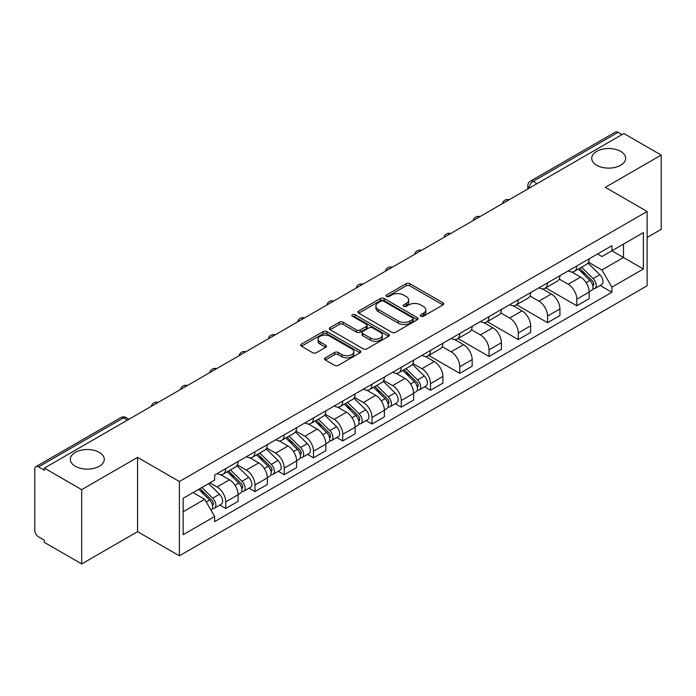 <?xml version="1.0" encoding="UTF-8"?>
<svg xmlns="http://www.w3.org/2000/svg" width="696" height="696" viewBox="0 0 696 696"><rect width="100%" height="100%" fill="white"/><g stroke="black" fill="none" stroke-linecap="round" stroke-linejoin="round"><path stroke-width="1.04" d="M420.819 316.219A1.818 1.053 0 0 0 423.394 316.219L442.96 304.926A2.601 1.505 0 0 0 443.717 303.865A2.601 1.505 0 0 0 442.96 302.803L409.822 283.672A2.601 1.505 0 0 0 406.142 283.672L386.576 294.965A1.818 1.053 0 0 0 386.045 295.704A1.818 1.053 0 0 0 386.576 296.452A1.818 1.053 0 0 0 389.16 296.452L391.691 294.991A8.335 4.811 0 0 1 403.471 294.991L406.229 296.583A8.335 4.811 0 0 1 408.674 299.985A8.335 4.811 0 0 1 406.229 303.386L403.697 304.848A1.818 1.053 0 0 0 403.167 305.596A1.818 1.053 0 0 0 403.697 306.336A1.818 1.053 0 0 0 406.281 306.336L408.804 304.874A8.335 4.811 0 0 1 420.593 304.874L423.351 306.466A8.335 4.811 0 0 1 425.795 309.868A8.335 4.811 0 0 1 423.351 313.27L420.819 314.731A1.818 1.053 0 0 0 420.288 315.479A1.818 1.053 0 0 0 420.819 316.219L420.819 314.731M99.319 452.4A16.974 9.796 0 0 0 80.814 450.277A16.974 9.796 0 0 0 70.34 459.334A16.974 9.796 0 0 0 75.307 466.259A16.974 9.796 0 0 0 93.812 468.391A16.974 9.796 0 0 0 104.287 459.334A16.974 9.796 0 0 0 99.319 452.4M620.693 151.389A16.974 9.796 0 0 0 602.188 149.266A16.974 9.796 0 0 0 591.713 158.323A16.974 9.796 0 0 0 596.681 165.248A16.974 9.796 0 0 0 615.186 167.371A16.974 9.796 0 0 0 625.66 158.323A16.974 9.796 0 0 0 620.693 151.389M325.328 357.857A2.601 1.505 0 0 0 324.562 358.918A2.601 1.505 0 0 0 325.328 359.98L334.619 365.348A2.601 1.505 0 0 0 338.3 365.348L360.023 352.811A2.601 1.505 0 0 0 360.789 351.741A2.601 1.505 0 0 0 360.023 350.68L326.885 331.548A2.601 1.505 0 0 0 323.205 331.548L301.481 344.094A2.601 1.505 0 0 0 300.724 345.155A2.601 1.505 0 0 0 301.481 346.216L312.713 352.698A2.601 1.505 0 0 0 316.393 352.698L325.693 347.33A2.601 1.505 0 0 0 326.459 346.269A2.601 1.505 0 0 0 325.693 345.207L320.125 341.997A6.96 4.019 0 0 1 318.081 339.152A6.96 4.019 0 0 1 322.387 335.437A6.96 4.019 0 0 1 329.974 336.307L351.785 348.905A6.96 4.019 0 0 1 353.829 351.741A6.96 4.019 0 0 1 349.531 355.456A6.96 4.019 0 0 1 341.936 354.586L338.3 352.489A2.601 1.505 0 0 0 334.619 352.489L325.328 357.857L325.328 359.98M179.394 481.528L137.573 457.385L81.684 489.653L44.361 468.103L623.877 133.528L661.2 155.069L605.311 187.337L647.132 211.48L179.394 481.528L179.394 555.808L647.132 285.76L647.132 211.48M391.874 332.296A2.601 1.505 0 0 0 395.554 332.296L417.278 319.751A2.601 1.505 0 0 0 418.035 318.69A2.601 1.505 0 0 0 417.278 317.628L384.14 298.497A2.601 1.505 0 0 0 380.46 298.497L358.736 311.042A2.601 1.505 0 0 0 357.97 312.104A2.601 1.505 0 0 0 358.736 313.165L391.874 332.296M353.116 316.61A1.818 1.053 0 0 1 354.96 316.871L354.96 314.705L388.655 334.158A2.601 1.505 0 0 1 389.412 335.22A2.601 1.505 0 0 1 388.655 336.281L366.931 348.827A2.601 1.505 0 0 1 363.242 348.827L330.113 329.695L330.113 327.564A2.601 1.505 0 0 0 329.347 328.625A2.601 1.505 0 0 0 330.113 329.695M330.113 327.564L339.404 322.196A2.601 1.505 0 0 1 343.093 322.196L356.526 329.956A2.601 1.505 0 0 0 360.206 329.956L366.374 326.398A2.601 1.505 0 0 0 367.14 325.337A2.601 1.505 0 0 0 366.374 324.275L352.385 316.193A1.818 1.053 0 0 1 351.854 315.453A1.818 1.053 0 0 1 352.976 314.479A1.818 1.053 0 0 1 354.96 314.705M81.684 489.653L81.684 563.934L44.361 542.384L44.361 540.218L38.55 536.86A5.307 3.062 -120 0 1 34.8 530.361L34.8 469.078A5.307 3.062 -120 0 1 35.896 466.651L120.86 417.6A5.307 3.062 60 0 1 123.505 417.861L38.55 466.912A5.307 3.062 -120 0 0 35.896 466.651M647.132 237.475L661.2 229.349L661.2 155.069M81.684 563.934L137.573 531.666L179.394 555.808M44.361 468.103L44.361 470.27L38.55 466.912M537.042 183.657L533.11 181.386A5.307 3.062 60 0 0 530.456 181.117L615.412 132.066A5.307 3.062 60 0 1 618.065 132.336L533.11 181.386A5.307 3.062 120 0 0 529.36 187.876L529.36 188.094M622.007 134.606L618.065 132.336M576.801 265.95A12.197 7.047 60 0 1 574.278 271.423L586.658 264.28A12.197 7.047 -120 0 0 589.181 258.799M559.236 279.087L568.18 284.246A12.197 7.047 60 0 1 576.801 299.193L589.181 292.042A12.197 7.047 -120 0 0 580.56 277.104L571.694 271.988M589.181 292.042L589.181 298.645L576.801 305.796L545.777 287.883M574.278 271.423A12.197 7.047 60 0 1 568.275 270.875M576.801 299.193L576.801 305.796M547.543 282.837A12.197 7.047 60 0 1 545.02 288.318L557.4 281.167A12.197 7.047 -120 0 0 559.923 275.694M516.519 304.77L547.552 322.683L559.923 315.54L559.923 308.937A12.197 7.047 -120 0 0 551.302 293.99L542.436 288.875M545.02 288.318A12.197 7.047 60 0 1 539.017 287.77M529.978 295.974L538.922 301.142A12.197 7.047 60 0 1 547.552 316.08L547.552 322.683M518.294 299.732A12.197 7.047 60 0 1 515.762 305.205L528.142 298.062A12.197 7.047 -120 0 0 530.665 292.581M487.261 321.665L518.294 339.578L530.665 332.436L530.665 325.824A12.197 7.047 -120 0 0 522.043 310.886L513.178 305.77M515.762 305.205A12.197 7.047 60 0 1 509.759 304.657M500.72 312.869L509.663 318.029A12.197 7.047 60 0 1 518.294 332.975L518.294 339.578M489.036 316.619A12.197 7.047 60 0 1 486.504 322.1L498.884 314.949A12.197 7.047 -120 0 0 501.407 309.476M458.003 338.552L489.036 356.465L501.416 349.322L501.416 342.719A12.197 7.047 -120 0 0 492.785 327.772L483.929 322.657M486.504 322.1A12.197 7.047 60 0 1 480.501 321.552M471.47 329.756L480.405 334.924A12.197 7.047 60 0 1 489.036 349.862L489.036 356.465M459.778 333.514A12.197 7.047 60 0 1 457.246 338.987L469.626 331.844A12.197 7.047 -120 0 0 472.158 326.363M428.745 355.447L459.778 373.361L472.158 366.218L472.158 359.606A12.197 7.047 -120 0 0 463.527 344.668L454.671 339.552M457.246 338.987A12.197 7.047 60 0 1 451.243 338.439M442.212 346.651L451.147 351.811A12.197 7.047 60 0 1 459.778 366.757L459.778 373.361M430.519 350.401A12.197 7.047 60 0 1 427.996 355.882L440.368 348.74A12.197 7.047 -120 0 0 442.9 343.259M424.586 386.828L430.519 390.256L442.9 383.105L442.9 376.501A12.197 7.047 -120 0 0 434.269 361.555L425.413 356.439M427.996 355.882A12.197 7.047 60 0 1 421.985 355.334M412.954 363.547L421.889 368.706A12.197 7.047 60 0 1 430.519 383.644L430.519 390.256M401.261 367.297A12.197 7.047 60 0 1 398.738 372.769L411.11 365.626A12.197 7.047 -120 0 0 413.642 360.154M395.328 403.715L401.261 407.143L413.642 400L413.642 393.388A12.197 7.047 -120 0 0 405.011 378.45L396.155 373.334M398.738 372.769A12.197 7.047 60 0 1 392.727 372.221M383.696 380.434L392.64 385.593A12.197 7.047 60 0 1 401.261 400.539L401.261 407.143M372.003 384.192A12.197 7.047 60 0 1 369.48 389.664L381.86 382.522A12.197 7.047 -120 0 0 384.383 377.041M366.07 420.61L372.003 424.038L384.383 416.887L384.383 410.283A12.197 7.047 -120 0 0 375.753 395.337L366.896 390.23M369.48 389.664A12.197 7.047 60 0 1 363.469 389.116M354.438 397.329L363.382 402.488A12.197 7.047 60 0 1 372.003 417.426L372.003 424.038M342.745 401.079A12.197 7.047 60 0 1 340.222 406.56L352.602 399.408A12.197 7.047 -120 0 0 355.125 393.936M336.812 437.497L342.745 440.925L355.125 433.782L355.125 427.179A12.197 7.047 -120 0 0 346.504 412.232L337.638 407.116M340.222 406.56A12.197 7.047 60 0 1 334.219 406.003M325.18 414.216L334.124 419.375A12.197 7.047 60 0 1 342.745 434.321L342.745 440.925M313.487 417.974A12.197 7.047 60 0 1 310.964 423.446L323.344 416.304A12.197 7.047 -120 0 0 325.867 410.823M307.554 454.392L313.496 457.82L325.867 450.669L325.867 444.065A12.197 7.047 -120 0 0 317.245 429.127L308.38 424.012M310.964 423.446A12.197 7.047 60 0 1 304.961 422.898M295.922 431.111L304.865 436.27A12.197 7.047 60 0 1 313.496 451.208L313.496 457.82M284.238 434.861A12.197 7.047 60 0 1 281.706 440.342L294.086 433.19A12.197 7.047 -120 0 0 296.609 427.718M278.296 471.279L284.238 474.707L296.609 467.564L296.609 460.961A12.197 7.047 -120 0 0 287.987 446.014L279.122 440.899M281.706 440.342A12.197 7.047 60 0 1 275.703 439.785M266.664 447.998L275.607 453.157A12.197 7.047 60 0 1 284.238 468.103L284.238 474.707M254.98 451.756A12.197 7.047 60 0 1 252.448 457.228L264.828 450.086A12.197 7.047 -120 0 0 267.351 444.605M249.046 488.174L254.98 491.602L267.36 484.451L267.36 477.848A12.197 7.047 -120 0 0 258.729 462.91L249.873 457.794M252.448 457.228A12.197 7.047 60 0 1 246.445 456.68M237.414 464.893L246.349 470.052A12.197 7.047 60 0 1 254.98 484.999L254.98 491.602M225.721 468.643A12.197 7.047 60 0 1 223.19 474.124L235.57 466.973A12.197 7.047 -120 0 0 238.102 461.5M219.788 505.061L225.721 508.489L238.102 501.346L238.102 494.743A12.197 7.047 -120 0 0 229.471 479.796L220.615 474.681M223.19 474.124A12.197 7.047 60 0 1 217.187 473.567M209.966 482.833L217.091 486.948A12.197 7.047 60 0 1 225.721 501.886L225.721 508.489M597.525 253.979L601.936 256.528L643.382 232.595L623.503 244.079L623.503 257.503L601.936 269.952L588.494 262.192M183.144 511.743L204.72 499.284L214.655 516.502L183.144 534.693L183.144 498.31L214.655 480.118L214.655 475.029L611.88 245.697L611.88 250.786L643.382 268.978L611.88 287.17L601.936 269.952M643.382 232.595L643.382 268.978M214.655 516.502L214.655 521.591L611.88 292.259L611.88 287.17M137.573 457.385L137.573 531.666M204.72 499.284L193.088 492.577M600.126 285.473L611.88 292.259M421.55 316.48L423.351 315.436A8.335 4.811 0 0 0 425.795 312.034L425.795 309.868M408.674 299.985L408.674 302.151A8.335 4.811 0 0 1 406.229 305.553L404.428 306.597M442.926 304.944L409.822 285.839A2.601 1.505 0 0 0 406.142 285.839L387.307 296.705M417.243 319.777L384.14 300.663A2.601 1.505 0 0 0 380.46 300.663L358.771 313.183M412.676 319.438A1.818 1.053 0 0 0 413.207 318.69A1.818 1.053 0 0 0 412.676 317.95L383.592 301.15A1.818 1.053 0 0 0 381.008 301.15L378.346 302.699A8.335 4.811 0 0 0 375.901 306.101A8.335 4.811 0 0 0 378.346 309.494L398.225 320.978A8.335 4.811 0 0 0 410.005 320.978L412.676 319.438L412.676 321.604A1.818 1.053 0 0 0 413.207 320.856L413.207 318.69M375.901 306.101L375.901 308.258A8.335 4.811 0 0 0 378.346 311.66L378.346 309.494M412.676 321.604L410.005 323.144A8.335 4.811 0 0 1 398.225 323.144L378.346 311.66M330.148 329.713L339.404 324.362L339.404 322.196M367.14 325.337L367.14 327.503A2.601 1.505 0 0 1 366.374 328.564L360.206 332.123A2.601 1.505 0 0 1 356.526 332.123L343.093 324.362A2.601 1.505 0 0 0 339.404 324.362M354.96 316.871L388.62 336.298M370.472 338.012A6.96 4.019 0 0 0 378.058 338.882A6.96 4.019 0 0 0 382.356 335.168A6.96 4.019 0 0 0 380.32 332.323L372.638 327.886A2.601 1.505 0 0 0 368.95 327.886L362.79 331.444A2.601 1.505 0 0 0 362.024 332.505A2.601 1.505 0 0 0 362.79 333.567L370.472 338.012L370.472 340.17A6.96 4.019 0 0 0 378.058 341.049A6.96 4.019 0 0 0 382.356 337.334L382.356 335.168M362.024 332.505L362.024 334.672A2.601 1.505 0 0 0 362.79 335.733L362.79 333.567M370.472 340.17L362.79 335.733M353.829 351.741L353.829 353.907A6.96 4.019 0 0 1 349.531 357.622A6.96 4.019 0 0 1 341.936 356.752L338.3 354.655A2.601 1.505 0 0 0 334.619 354.655L325.363 360.006M318.081 339.152L318.081 341.318A6.96 4.019 0 0 0 320.125 344.163L320.125 341.997M325.658 347.356L320.125 344.163M360.023 350.68L360.023 352.811L326.885 333.715A2.601 1.505 0 0 0 323.205 333.715L301.516 346.243M578.376 269.056L589.904 280.427A6.629 3.828 60 0 1 591.652 290.371L589.181 291.798M580.682 271.327L585.562 274.146M579.655 268.317L592.279 280.766A3.184 1.836 60 0 1 593.122 285.543A3.184 1.836 60 0 1 592.827 285.656M581.569 267.22L593.096 278.583A6.629 3.828 60 0 1 594.845 288.527A6.629 3.828 60 0 1 592.844 288.744M588.016 263.018L599.848 274.685A6.629 3.828 60 0 1 601.596 284.629L594.845 288.527M402.836 370.402L414.364 381.773A6.629 3.828 60 0 1 416.112 391.717L413.642 393.144M405.133 372.673L410.022 375.492M404.115 369.663L416.739 382.121A3.184 1.836 60 0 1 417.574 386.889A3.184 1.836 60 0 1 417.287 387.002M406.029 368.567L417.548 379.938A6.629 3.828 60 0 1 419.296 389.873A6.629 3.828 60 0 1 417.296 390.091M412.476 364.365L424.299 376.04A6.629 3.828 60 0 1 426.048 385.975L419.296 389.873M373.578 387.298L385.106 398.669A6.629 3.828 60 0 1 386.854 408.604L384.383 410.04M375.875 389.569L380.764 392.387M374.857 386.558L387.481 399.008A3.184 1.836 60 0 1 388.316 403.784A3.184 1.836 60 0 1 388.029 403.897M376.771 385.454L388.298 396.824A6.629 3.828 60 0 1 390.047 406.769A6.629 3.828 60 0 1 388.037 406.977M383.218 381.26L395.05 392.927A6.629 3.828 60 0 1 396.798 402.871L390.047 406.769M344.32 404.185L355.847 415.555A6.629 3.828 60 0 1 357.596 425.5L355.125 426.926M346.625 406.455L351.506 409.274M345.599 403.454L358.223 415.904A3.184 1.836 60 0 1 359.066 420.671A3.184 1.836 60 0 1 358.771 420.784M347.513 402.349L359.04 413.72A6.629 3.828 60 0 1 360.789 423.655A6.629 3.828 60 0 1 358.788 423.873M353.959 398.155L365.791 409.822A6.629 3.828 60 0 1 367.54 419.758L360.789 423.655M315.07 421.08L326.589 432.451A6.629 3.828 60 0 1 328.338 442.395L325.867 443.822M317.367 423.351L322.248 426.17M316.341 420.34L328.964 432.79A3.184 1.836 60 0 1 329.808 437.566A3.184 1.836 60 0 1 329.512 437.68M318.255 419.236L329.782 430.606A6.629 3.828 60 0 1 331.531 440.551A6.629 3.828 60 0 1 329.53 440.759M324.701 415.042L336.533 426.709A6.629 3.828 60 0 1 338.282 436.653L331.531 440.551M285.812 437.967L297.331 449.338A6.629 3.828 60 0 1 299.08 459.282L296.609 460.708M288.109 440.237L292.99 443.056M287.091 437.236L299.706 449.686A3.184 1.836 60 0 1 300.55 454.453A3.184 1.836 60 0 1 300.254 454.575M288.997 436.131L300.524 447.502A6.629 3.828 60 0 1 302.273 457.446A6.629 3.828 60 0 1 300.272 457.655M295.443 431.938L307.275 443.604A6.629 3.828 60 0 1 309.024 453.54L302.273 457.446M256.554 454.862L268.082 466.233A6.629 3.828 60 0 1 269.83 476.177L267.351 477.604M258.851 457.133L263.74 459.952M257.833 454.123L270.448 466.572A3.184 1.836 60 0 1 271.292 471.349A3.184 1.836 60 0 1 271.005 471.462M259.738 453.018L271.266 464.389A6.629 3.828 60 0 1 273.015 474.333A6.629 3.828 60 0 1 271.014 474.55M266.194 448.824L278.017 460.491A6.629 3.828 60 0 1 279.766 470.435L273.015 474.333M227.296 471.757L238.824 483.128A6.629 3.828 60 0 1 240.572 493.064L238.093 494.491M229.593 474.019L234.482 476.838M228.575 471.018L241.199 483.468A3.184 1.836 60 0 1 242.034 488.235A3.184 1.836 60 0 1 241.747 488.357M230.48 469.913L242.008 481.284A6.629 3.828 60 0 1 243.757 491.228A6.629 3.828 60 0 1 241.756 491.437M236.936 465.72L248.759 477.386A6.629 3.828 60 0 1 250.508 487.33L243.757 491.228M198.725 489.323L209.566 500.015A6.629 3.828 60 0 1 211.314 509.959L210.984 510.151M200.335 490.915L205.224 493.734M200.004 488.583L211.941 500.354A3.184 1.836 60 0 1 212.776 505.131A3.184 1.836 60 0 1 212.489 505.244M201.91 487.478L212.75 498.171A6.629 3.828 60 0 1 214.499 508.115A6.629 3.828 60 0 1 212.498 508.332M208.661 483.581L219.501 494.273A6.629 3.828 60 0 1 221.25 504.217L214.499 508.115M529.543 187.99L529.36 187.876A5.307 3.062 0 0 1 527.803 185.71L527.803 188.99M254.98 484.999L267.36 477.848M284.238 468.103L296.609 460.961M313.496 451.208L325.867 444.065M342.745 434.321L355.125 427.179M372.003 417.426L384.383 410.283M401.261 400.539L413.642 393.388M430.519 383.644L442.9 376.501M459.778 366.757L472.158 359.606M489.036 349.862L501.416 342.719M518.294 332.975L530.665 325.824M547.552 316.08L559.923 308.937M225.721 501.886L238.102 494.743M217.091 486.948L229.471 479.796M246.349 470.052L258.729 462.91M275.607 453.157L287.987 446.014M304.865 436.27L317.245 429.127M334.124 419.375L346.504 412.232M363.382 402.488L375.753 395.337M392.64 385.593L405.011 378.45M421.889 368.706L434.269 361.555M451.147 351.811L463.527 344.668M480.405 334.924L492.785 327.772M509.663 318.029L522.043 310.886M538.922 301.142L551.302 293.99M568.18 284.246L580.56 277.104M508.776 199.978A5.307 3.062 120 0 0 506.427 201.335M479.518 216.874A5.307 3.062 120 0 0 477.169 218.222M450.26 233.76A5.307 3.062 120 0 0 447.92 235.118M421.002 250.656A5.307 3.062 120 0 0 418.661 252.004M391.744 267.542A5.307 3.062 120 0 0 389.403 268.9M362.486 284.438A5.307 3.062 120 0 0 360.145 285.786M333.227 301.325A5.307 3.062 120 0 0 330.887 302.682M303.969 318.22A5.307 3.062 120 0 0 301.629 319.568M274.72 335.115A5.307 3.062 120 0 0 272.371 336.464M245.462 352.002A5.307 3.062 120 0 0 243.113 353.35M216.204 368.897A5.307 3.062 120 0 0 213.863 370.246M186.946 385.784A5.307 3.062 120 0 0 184.605 387.141M157.688 402.68A5.307 3.062 120 0 0 155.347 404.028M127.446 420.132L123.505 417.861A5.307 3.062 120 0 1 126.159 417.6A5.307 5.307 0 0 0 120.86 417.6M423.351 315.436L423.351 313.27M403.697 306.336L403.697 304.848M406.229 305.553L406.229 303.386M386.576 296.452L386.576 294.965M406.142 285.839L406.142 283.672M409.822 285.839L409.822 283.672M442.96 304.926L442.96 302.803M358.736 313.165L358.736 311.042M380.46 300.663L380.46 298.497M384.14 300.663L384.14 298.497M417.278 319.751L417.278 317.628M398.225 323.144L398.225 320.978M410.005 323.144L410.005 320.978M343.093 324.362L343.093 322.196M356.526 332.123L356.526 329.956M360.206 332.123L360.206 329.956M366.374 328.564L366.374 326.398M388.655 336.281L388.655 334.158M334.619 354.655L334.619 352.489M338.3 354.655L338.3 352.489M341.936 356.752L341.936 354.586M325.693 347.33L325.693 345.207M301.481 346.216L301.481 344.094M323.205 333.715L323.205 331.548M326.885 333.715L326.885 331.548M589.904 280.427L586.093 282.628M593.775 284.081L592.583 284.777M599.848 274.685L593.096 278.583M414.364 381.773L410.553 383.975M418.235 385.436L417.043 386.123M424.299 376.04L417.548 379.938M385.106 398.669L381.295 400.87M388.977 402.323L387.785 403.019M395.05 392.927L388.298 396.824M355.847 415.555L352.037 417.757M359.719 419.218L358.527 419.905M365.791 409.822L359.04 413.72M326.589 432.451L322.787 434.652M330.461 436.105L329.269 436.801M336.533 426.709L329.782 430.606M297.331 449.338L293.529 451.539M301.211 453L300.011 453.688M307.275 443.604L300.524 447.502M268.082 466.233L264.271 468.434M271.953 469.887L270.753 470.583M278.017 460.491L271.266 464.389M238.824 483.128L235.013 485.321M242.695 486.782L241.495 487.47M248.759 477.386L242.008 481.284M209.566 500.015L206.242 501.929M213.437 503.669L212.245 504.365M219.501 494.273L212.75 498.171M509.22 199.717A5.307 5.307 0 0 0 502.416 203.65M479.962 216.613A5.307 5.307 0 0 0 473.158 220.545M450.712 233.499A5.307 5.307 0 0 0 443.9 237.432M421.454 250.395A5.307 5.307 0 0 0 414.642 254.327M392.196 267.281A5.307 5.307 0 0 0 385.384 271.214M362.938 284.177A5.307 5.307 0 0 0 356.135 288.109M333.68 301.072A5.307 5.307 0 0 0 326.876 304.996M304.422 317.959A5.307 5.307 0 0 0 297.618 321.891M275.164 334.854A5.307 5.307 0 0 0 268.36 338.778M245.905 351.741A5.307 5.307 0 0 0 239.102 355.673M216.656 368.636A5.307 5.307 0 0 0 209.844 372.56M187.398 385.523A5.307 5.307 0 0 0 180.586 389.455M158.14 402.418A5.307 5.307 0 0 0 151.328 406.342M129.004 419.236L126.159 417.6M530.456 181.117A5.307 5.307 0 0 0 527.803 185.71"/></g></svg>
